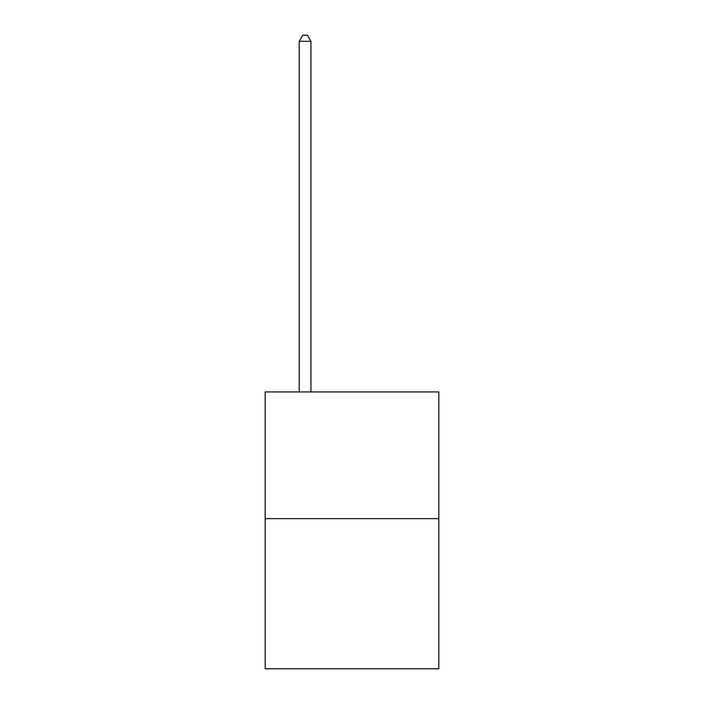 <?xml version="1.0" encoding="UTF-8"?>
<svg xmlns="http://www.w3.org/2000/svg" width="704" height="704" viewBox="0 0 704 704"><rect width="100%" height="100%" fill="white"/><g stroke="black" fill="none" stroke-linecap="round" stroke-linejoin="round"><path stroke-width="1.06" d="M438.812 518.637L438.812 391.934L265.188 391.934L265.188 668.8L438.812 668.8L438.812 518.637L265.188 518.637M310.939 391.934L310.939 41.298L299.209 41.298L299.209 391.934M299.209 41.298L302.729 35.2L307.419 35.2L310.939 41.298"/></g></svg>
